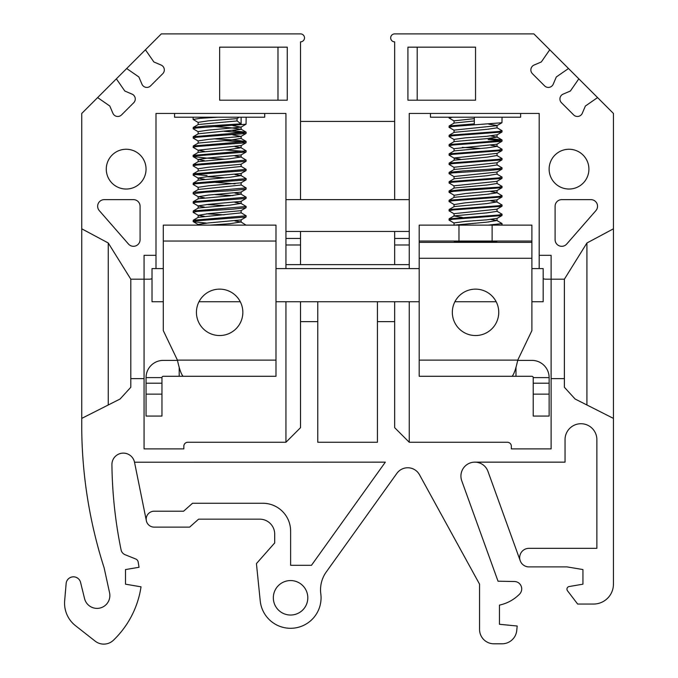 <?xml version="1.0" encoding="UTF-8"?>
<svg xmlns="http://www.w3.org/2000/svg" width="678" height="678" viewBox="0 0 678 678"><rect width="100%" height="100%" fill="white"/><g stroke="black" fill="none" stroke-linecap="round" stroke-linejoin="round"><path stroke-width="1.02" d="M106.277 169.144A19.891 19.891 0 0 0 126.159 189.035A19.891 19.891 0 0 0 146.05 169.144A19.891 19.891 0 0 0 126.159 149.253A19.891 19.891 0 0 0 106.277 169.144M597.53 206.273A6.627 6.627 0 0 0 590.902 199.637L561.731 199.637A6.627 6.627 0 0 0 555.096 206.273L555.096 239.665A6.627 6.627 0 0 0 566.723 244.029L595.894 210.629A6.627 6.627 0 0 0 597.53 206.273M549.129 169.144A19.891 19.891 0 0 0 569.02 189.035A19.891 19.891 0 0 0 588.911 169.144A19.891 19.891 0 0 0 569.02 149.253A19.891 19.891 0 0 0 549.129 169.144M273.327 597.793A17.238 17.238 0 0 0 290.565 615.031A17.238 17.238 0 0 0 307.804 597.793A17.238 17.238 0 0 0 290.565 580.563A17.238 17.238 0 0 0 273.327 597.793M81.741 418.394L81.741 429.691A467.795 467.795 0 0 0 104.132 567.842L109.573 592.818A12.84 12.84 0 0 1 99.92 608.056A12.84 12.84 0 0 1 84.555 598.606L80.572 582.394A7.339 7.339 0 0 0 66.139 583.512L64.664 600.725A28.645 28.645 0 0 0 75.521 625.709L95.191 641.151A13.924 13.924 0 0 0 113.429 640.235A93.098 93.098 0 0 0 141.024 586.826L125.498 584.182L125.498 569.554L139.032 567.291L138.185 562.054A3.975 3.975 0 0 0 135.744 559.003L125.099 554.714A6.627 6.627 0 0 1 121.082 549.892A450.675 450.675 0 0 1 111.921 464.718A11.416 11.416 0 0 1 134.515 462.226L385.333 462.15L311.465 565.308L290.616 565.308L290.616 531.094A27.84 27.84 0 0 0 262.767 503.254L192.535 503.254L183.585 511.212L154.152 511.212A7.958 7.958 0 0 0 146.194 519.162A7.958 7.958 0 0 0 154.152 527.12L189.645 527.12L198.586 519.162L259.716 519.162A14.984 14.984 0 0 1 274.7 534.145L274.7 542.934L256.428 563.596L260.225 600.886A30.493 30.493 0 0 0 294.108 628.091A30.493 30.493 0 0 0 320.804 593.818A30.663 30.663 0 0 1 326.271 571.961L396.884 473.346A13.365 13.365 0 0 1 419.462 474.693L479.558 584.19L479.558 629.447A14.357 14.357 0 0 0 493.915 643.803L502.051 643.803A14.763 14.763 0 0 0 516.746 630.481L517.187 626.023L499.449 624.277L499.449 605.107A39.807 39.807 0 0 0 519.577 594.097A7.39 7.39 0 0 0 514.449 581.512L498.025 581.207L461.752 480.804A13.924 13.924 0 0 1 474.846 462.15L565.045 462.15L565.045 439.632A15.908 15.908 0 0 1 580.953 423.725A15.908 15.908 0 0 1 596.869 439.632L596.869 548.332L528.976 548.332A9.28 9.28 0 0 0 519.687 557.613A9.28 9.28 0 0 0 528.976 566.901L567.028 566.901L582.944 569.554L582.944 584.182L569.156 586.529A2.653 2.653 0 0 0 567.494 590.758L577.639 604.047L593.547 604.047A19.891 19.891 0 0 0 613.437 584.156L613.437 228.808L586.919 242.995L564.384 279.192L551.121 279.192L551.121 255.326L539.188 255.326L539.188 113.455L409.249 113.455L409.249 199.637L300.524 199.637L300.524 41.858A3.975 3.975 0 0 0 304.498 37.875A3.975 3.975 0 0 0 300.524 33.9L161.296 33.9L145.431 49.774L153.864 61.961L161.11 65.054A5.305 5.305 0 0 1 162.771 73.682L150.584 85.869A5.305 5.305 0 0 1 141.956 84.199L138.863 76.961L126.676 68.52L116.362 78.834L124.803 91.022L132.041 94.115A5.305 5.305 0 0 1 133.71 102.742L121.523 114.929A5.305 5.305 0 0 1 112.895 113.26L109.802 106.022L97.615 97.59L81.741 113.455L81.741 418.394L120.099 399.003L130.803 387.265L130.803 378.638L144.067 378.638L144.067 448.887L183.84 448.887L183.84 446.234A3.975 3.975 0 0 1 187.814 442.259L285.938 442.259L300.524 427.674L300.524 301.735L317.762 301.735L317.762 442.259L377.426 442.259L377.426 301.735L394.664 301.735L394.664 427.674L409.249 442.259L409.249 301.735M474.846 462.15A13.924 13.924 0 0 1 487.94 471.337L520.246 560.774M134.515 462.226A11.416 11.416 0 0 1 134.532 462.32L146.355 520.738M613.437 228.808L613.437 113.455L597.572 97.59L585.385 106.022L582.292 113.26A5.305 5.305 0 0 1 573.664 114.929L561.477 102.742A5.305 5.305 0 0 1 563.138 94.115L570.384 91.022L578.817 78.834L568.503 68.52L556.316 76.961L553.223 84.199A5.305 5.305 0 0 1 544.595 85.869L532.408 73.682A5.305 5.305 0 0 1 534.078 65.054L541.315 61.961L549.756 49.774L533.883 33.9L394.664 33.9A3.975 3.975 0 0 0 390.681 37.875A3.975 3.975 0 0 0 394.664 41.858L394.664 199.637M394.664 121.413L300.524 121.413M300.524 199.637L285.938 199.637L285.938 113.455L155.999 113.455L155.999 255.326L144.067 255.326L144.067 279.192L130.803 279.192L108.26 242.995L81.741 228.808M140.083 206.273A6.627 6.627 0 0 0 133.456 199.637L104.285 199.637A6.627 6.627 0 0 0 99.293 210.629L128.464 244.029A6.627 6.627 0 0 0 140.083 239.665L140.083 206.273M287.26 100.2L287.26 47.163L219.638 47.163L219.638 100.2L287.26 100.2M144.067 378.638L144.067 279.192L149.363 279.192A6.627 6.627 0 0 0 152.016 278.641M409.249 231.461L409.249 264.615L300.524 264.615L300.524 244.978L285.938 244.978L285.938 231.461L409.249 231.461L409.249 199.637M409.249 268.59L409.249 264.615M300.524 264.615L285.938 264.615L285.938 244.978M285.938 199.637L285.938 231.461M285.938 264.615L285.938 268.59M285.938 301.735L285.938 442.259M409.249 244.978L394.664 244.978L394.664 264.615M407.919 100.2L475.541 100.2L475.541 47.163L407.919 47.163L407.919 100.2M409.249 442.259L507.364 442.259A3.975 3.975 0 0 1 511.348 446.234L511.348 448.887L551.121 448.887L551.121 378.638L564.384 378.638L564.384 387.265L575.088 399.003L613.437 418.394M549.756 49.774L568.503 68.52M578.817 78.834L597.572 97.59M394.664 244.978L394.664 231.461M300.524 231.461L300.524 244.978M126.676 68.52L145.431 49.774M97.615 97.59L116.362 78.834M130.803 279.192L130.803 378.638M108.26 404.986L108.26 242.995M564.384 378.638L564.384 279.192M586.919 242.995L586.919 404.986M539.188 255.326L539.188 268.59M543.163 278.641A6.627 6.627 0 0 0 545.815 279.192L551.121 279.192L551.121 378.638M155.999 268.59L155.999 255.326M417.199 100.2L417.199 47.163M277.98 100.2L277.98 47.163M163.288 268.59L152.016 268.59L152.016 301.735L163.288 301.735M199.001 301.735L240.283 301.735M275.988 301.735L300.524 301.735M317.762 301.735L377.426 301.735M394.664 301.735L419.19 301.735M454.904 301.735L496.186 301.735M531.899 301.735L543.163 301.735L543.163 268.59L531.899 268.59M275.988 268.59L419.19 268.59M520.628 113.455L520.628 117.218L430.462 117.218L430.462 113.455M454.845 242.368L454.328 241.851L496.762 241.851L496.762 241.046M454.192 121.031L449.022 117.972L452.48 117.218M454.192 130.32L449.141 127.388L449.133 125.972L474.312 123.854L474.312 117.218M449.022 127.252L452.455 126.498L501.949 122.743L502.059 117.218M454.192 139.6L449.141 136.668L449.133 135.253L498.686 131.498L502.051 130.701L496.906 127.684M449.022 136.541L452.751 135.753L501.949 132.024L502.059 130.735M454.192 148.88L449.141 145.948L449.133 144.533L498.686 140.778L501.957 139.897L488.152 138.431M479.999 148.406L462.303 147.372M449.022 145.821L452.879 145.016L501.949 141.304L502.059 140.015M460.209 159.161L454.192 158.16L449.141 155.228L449.133 153.813L498.686 150.058L501.957 149.177L496.906 146.245L490.88 145.245M449.022 155.101L452.743 154.313L501.957 150.592L502.059 149.296M454.192 167.441L449.141 164.508L449.133 163.101L498.686 159.338L501.957 158.457L496.906 155.525L486.812 157.186L454.184 160.169L449.133 163.101M449.022 164.381L452.794 163.593L501.949 159.872L502.059 158.584M449.022 173.661L449.133 172.382L462.938 170.915L498.686 168.619L502.051 167.822L496.906 164.805M454.192 176.721L449.031 173.661L452.573 172.898L488.058 170.61L501.949 169.153L502.059 167.864M454.192 186.009L449.141 183.077L449.133 181.662L498.686 177.899L501.957 177.017L496.906 174.093L486.812 175.755L454.184 178.729L449.133 181.662M449.022 182.941L452.056 182.238L501.949 178.433L502.059 177.144M449.022 192.23L453.658 191.34L501.949 187.713L496.898 190.645L465.328 193.544L454.192 195.289L449.141 192.357L449.022 191.069L462.938 189.484L498.686 187.187L502.051 186.391L496.906 183.374M449.022 201.51L452.345 200.764L501.949 196.993L496.898 199.925L465.328 202.824L454.192 204.57L449.022 201.51L449.133 200.222L498.686 196.467L502.059 195.705L496.906 192.654L490.88 191.654M454.192 213.85L449.141 210.917L449.133 209.502L498.686 205.748L502.059 204.985L496.906 201.934L490.88 200.934M449.022 210.79L452.955 209.977L501.949 206.282L502.059 204.985M454.192 223.13L449.141 220.197L449.133 218.791L498.686 215.028L502.051 214.231L496.906 211.214M449.022 220.07L452.455 219.316L501.949 215.562L502.059 214.273M488.804 129.184L488.152 129.151M499.983 140.6L488.152 139.592M501.949 187.713L502.059 186.425M488.796 194.162L488.152 194.12M501.949 196.993L502.059 195.705M488.168 225.138L502.059 223.554L496.906 220.494L490.88 219.494M488.796 222.003L488.152 221.969M500.923 225.138L502.059 224.715L502.059 223.554M454.192 225.138L486.812 222.155L496.906 220.494M462.286 217.367L454.048 216.011L454.057 213.655L496.898 209.214L501.949 206.273M449.133 218.791L454.184 215.858L486.812 212.875L497.042 211.367L497.042 209.044M449.133 209.502L454.184 206.578L486.812 203.595L496.906 201.934M449.133 200.222L454.184 197.29L486.812 194.315L497.042 192.806L497.042 190.484M449.133 190.942L454.184 188.009L486.812 185.035L497.042 183.526L497.042 181.204M449.133 172.382L454.184 169.449L486.812 166.466L497.042 164.957L497.042 162.644M454.192 158.16L454.184 160.169M449.133 153.813L454.184 150.889L486.812 147.906L497.042 146.397L497.042 144.075M449.133 144.533L454.184 141.6L486.812 138.626L497.042 137.117L490.88 135.964M449.133 135.253L454.184 132.32L486.812 129.345L497.042 127.837L497.033 125.481L488.77 124.167M449.133 125.972L454.184 123.04L474.312 120.972M454.048 225.291L454.057 222.935L465.328 221.384L486.812 219.841L497.042 218.333L497.042 220.647M496.898 199.925L497.042 202.086M454.048 188.162L454.057 185.806L496.898 181.365L501.949 178.433M454.048 178.882L454.057 176.526L496.898 172.085L501.949 169.153M454.048 169.602L454.057 167.246L496.898 162.805L501.949 159.872M454.048 157.999L497.042 153.364L497.042 155.677M454.048 151.041L454.057 148.677L496.898 144.236L501.949 141.304M454.048 141.761L454.057 139.397L465.328 137.854L486.812 136.303L497.042 134.795L497.042 137.117M454.048 132.473L454.057 130.117L496.898 125.676L501.949 122.743M454.048 123.193L454.057 120.837L474.312 118.65M264.725 113.455L264.725 117.218L174.56 117.218L174.56 113.455M198.281 122.498L193.12 119.447L200.29 118.311L217.943 117.218L239.037 117.218L237.054 118.633L208.366 120.837L198.146 122.345L198.146 124.667M198.281 131.778L193.23 128.845L193.238 127.439L205.739 126.057L241.122 123.854L237.054 120.955L237.054 118.633M193.12 128.727L196.374 127.981L246.055 124.21L246.156 117.218M198.281 141.058L193.23 138.134L193.238 136.719L246.148 132.244L232.859 130.659M193.12 138.007L196.569 137.244L246.046 133.49L246.156 132.202M193.289 147.448L193.238 145.999L246.148 141.524L233.546 139.982L215.189 138.905M193.12 147.287L196.671 146.516L246.055 142.77L246.156 141.49M193.12 155.415L246.148 150.804L240.995 147.711L234.978 146.702M224.104 159.144L207.036 158.152L193.12 156.567L196.62 155.796L246.055 152.05L246.156 150.77M198.281 168.907L193.23 165.974L193.238 164.559L246.148 160.093L240.995 156.991L234.978 155.982M193.12 165.856L196.628 165.076L246.055 161.33L246.156 160.05M207.036 175.56L195.188 174.543M204.307 179.187L198.281 178.187L193.23 175.255L193.238 173.848L246.148 169.373L240.995 166.271M193.12 175.136L196.128 174.416L246.055 170.61L246.156 169.331M198.281 187.467L193.23 184.535L193.238 183.128L246.148 178.653L240.995 175.551L234.978 174.551M193.12 184.416L195.679 183.755L246.055 179.899L246.156 178.611M204.307 197.756L198.281 196.747L193.23 193.815L193.238 192.408L246.148 187.933L240.995 184.831M193.12 193.696L205.154 192.23L232.24 190.637L246.055 189.179L246.156 187.891M204.307 207.036L198.281 206.027L193.23 203.103L193.238 201.688L246.148 197.213L240.995 194.111L234.978 193.111M224.096 205.553L206.392 204.527M193.12 202.976L195.756 202.315L246.055 198.459L246.156 197.179M204.307 216.316L198.281 215.316L193.23 212.383L193.238 210.968L246.148 206.493L240.995 203.4L234.978 202.391M224.104 214.833L206.409 213.807M193.12 212.256L197.332 211.409L232.24 209.205L246.055 207.739L246.156 206.459M206.4 223.087L193.23 221.664L193.238 220.248L246.148 215.782L240.995 212.68M193.12 221.536L195.739 220.875L246.055 217.019L246.156 215.74M241.122 117.218L241.122 123.854M244.088 132.778L224.104 131.303M244.08 142.066L224.096 140.583M244.08 151.347L224.096 149.863M224.104 177.704L207.036 176.721M232.859 195.628L215.189 194.594M246.063 225.138L240.995 221.96L234.978 220.96M209.977 225.138L229.859 223.706L240.995 221.96M193.238 220.248L198.29 217.316L241.122 212.875L241.131 210.519M193.238 210.968L198.29 208.036L229.859 205.146L240.995 203.4M193.238 201.688L198.29 198.756L229.859 195.857L240.995 194.111M193.238 192.408L198.29 189.476L241.122 185.035L241.131 182.67M234.978 183.831L215.18 182.348M193.238 183.128L198.29 180.195L229.859 177.297L240.995 175.551M193.238 173.848L198.29 170.915L241.122 166.466L241.131 164.11M193.238 164.559L198.29 161.627L229.859 158.737L240.995 156.991M193.238 155.279L198.29 152.347L229.859 149.457L240.995 147.711M193.238 145.999L198.29 143.066L229.859 140.177L240.995 138.422L246.046 141.355M193.238 136.719L198.29 133.786L241.122 129.345L230.91 127.795L215.18 126.659M193.238 127.439L198.29 124.506L237.054 120.955M200.535 225.138L198.146 224.443L208.366 222.935L240.995 219.952L246.055 217.019M198.281 215.316L208.366 213.655L240.995 210.672L246.055 207.739M198.146 208.197L198.146 205.875L208.366 204.366L240.995 201.391L246.046 198.459M198.281 196.747L208.366 195.086L240.995 192.111L246.046 189.179M198.146 189.637L198.146 187.314L208.366 185.806L240.995 182.831L246.055 179.899M198.146 180.356L198.146 178.034L208.366 176.526L240.995 173.543L246.055 170.619M198.146 171.076L198.146 168.754L208.366 167.246L240.995 164.262L246.055 161.33M204.307 160.627L198.146 159.474L208.366 157.966L240.995 154.982L246.055 152.05M204.307 151.347L198.146 150.185L241.131 145.55L241.131 147.872M198.146 143.227L198.146 140.905L208.366 139.397L240.995 136.422L232.893 134.914M198.146 133.947L198.146 131.625L208.366 130.117L240.995 127.142L232.893 125.633M475.541 335.542A23.205 23.205 0 0 0 498.745 312.338A23.205 23.205 0 0 0 475.541 289.133A23.205 23.205 0 0 0 452.336 312.338A23.205 23.205 0 0 0 475.541 335.542M419.19 360.111L419.19 258.284L531.899 258.284L531.899 330.601L517.755 360.111L419.19 360.111L419.19 376.29L531.899 376.29A1.322 1.322 0 0 1 533.222 377.621L533.222 383.206L549.129 383.206L549.129 416.072L533.222 416.072L533.222 383.206M531.899 242.368L531.899 241.046L458.972 241.046L458.972 225.138L419.19 225.138L419.19 242.368L531.899 242.368L531.899 258.284M517.695 360.382L531.899 360.382A17.238 17.238 0 0 1 549.129 377.621L549.129 383.206M549.129 377.621L533.222 377.621M512.009 376.29L512.399 375.943C514.187 373.671 515.975 368.391 517.755 360.111M492.118 241.046L492.118 225.138L458.972 225.138M531.899 241.046L531.899 225.138L492.118 225.138M458.972 241.046L419.19 241.046M419.19 242.368L419.19 258.284M219.638 289.133A23.205 23.205 0 0 0 196.434 312.338A23.205 23.205 0 0 0 219.638 335.542A23.205 23.205 0 0 0 242.843 312.338A23.205 23.205 0 0 0 219.638 289.133M197.764 225.138L219.638 225.138M182.789 375.943C181.001 373.671 179.212 368.391 177.424 360.111L163.288 330.601L163.288 225.138L275.988 225.138L275.988 376.29L163.288 376.29A1.322 1.322 0 0 0 161.966 377.621L161.966 416.072L146.05 416.072L146.05 377.621A17.238 17.238 0 0 1 163.288 360.382L177.492 360.382M161.966 377.621L146.05 377.621M317.762 321.626L300.524 321.626M394.664 321.626L377.426 321.626M285.938 238.453L300.524 238.453M394.664 238.453L409.249 238.453M515.983 367.154L515.983 376.29M549.129 394.147L533.222 394.147M179.195 367.154L179.195 376.29M177.424 360.111L275.988 360.111M163.288 241.046L275.988 241.046M146.05 383.206L161.966 383.206M161.966 394.147L146.05 394.147M454.328 241.046L454.328 241.851M449.022 117.218L449.022 117.972M496.906 136.964L501.957 139.897M454.048 204.409L454.048 206.731M454.048 195.128L454.048 197.451M497.042 171.924L497.042 174.246M501.949 132.024L496.898 134.956M501.949 150.592L496.898 153.525M501.949 215.562L496.898 218.494M501.949 224.842L501.44 225.138M496.237 242.368L496.762 241.851M193.12 117.218L193.12 119.447M193.12 155.406L193.12 156.567M240.995 129.142L246.046 132.074M198.146 224.443L198.146 225.138M241.131 219.799L241.131 222.121M198.146 215.163L198.146 217.477M241.131 201.239L241.131 203.561M198.146 196.595L198.146 198.917M241.131 191.959L241.131 194.272M241.131 173.39L241.131 175.712M198.146 159.474L198.146 161.788M241.131 154.83L241.131 157.152M198.146 150.185L198.146 152.508M241.131 136.27L241.131 138.583M241.131 126.989L241.131 129.303M246.046 124.21L240.995 127.142M246.055 133.49L240.995 136.422M246.046 142.77L240.995 145.702M193.23 147.414L198.281 150.347M193.23 156.694L198.281 159.627M193.23 221.664L198.281 224.596"/></g></svg>
